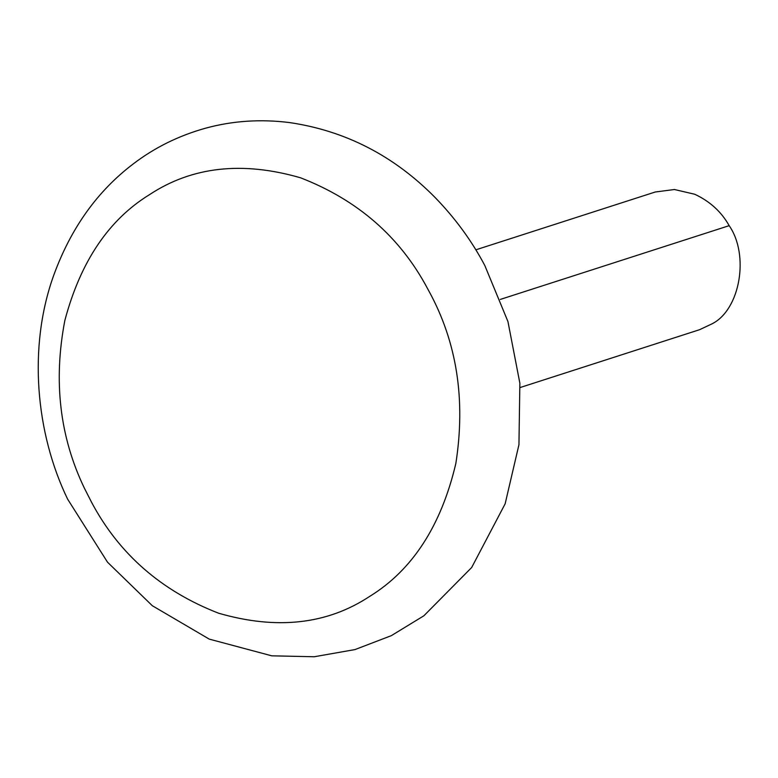 <?xml version="1.0" encoding="UTF-8"?>
<svg xmlns="http://www.w3.org/2000/svg" width="778" height="778" viewBox="0 0 778 778"><rect width="100%" height="100%" fill="white"/><g stroke="black" fill="none" stroke-linecap="round" stroke-linejoin="round"><path stroke-width="1.17" d="M520.219 387.502L699.597 329.687L711.919 323.891C740.218 309.848 749.574 255.028 729.171 225.659C721.381 211.791 709.906 201.327 694.735 194.257L674.448 189.511L655.222 192.01L475.844 249.826M84.403 488.214L91.668 502.481C119.17 554.13 161.493 591.047 218.647 613.229C276.803 630.034 327.13 624.433 369.608 596.444C412.408 570.118 441.145 525.821 455.83 463.552C465.828 399.61 456.851 342.116 428.911 291.079L427.54 288.55C400.038 236.901 357.715 199.985 300.561 177.802C242.405 160.997 192.078 166.599 149.6 194.588C108.755 219.659 80.523 261.573 64.875 320.351C53.205 380.909 59.712 436.866 84.403 488.214M729.171 225.659L500.332 299.413M67.608 499.116L107.51 562.193L152.293 605.702L209.243 639.117L271.765 655.825L314.186 656.758L355.001 649.572L391.334 635.655L423.874 615.787L471.682 567.493L505.146 503.804L518.945 444.705L519.869 383.214L507.937 321.538L484.801 265.493C471.769 240.84 455.169 218.141 434.98 197.379C393.901 155.756 345.481 130.83 289.698 122.593C260.679 118.946 232.69 120.794 205.732 128.146C178.872 135.615 154.734 147.519 133.32 163.857C97.338 191.125 70.788 228.324 53.672 275.441C27.882 347.027 35.662 433.113 67.608 499.116"/></g></svg>
